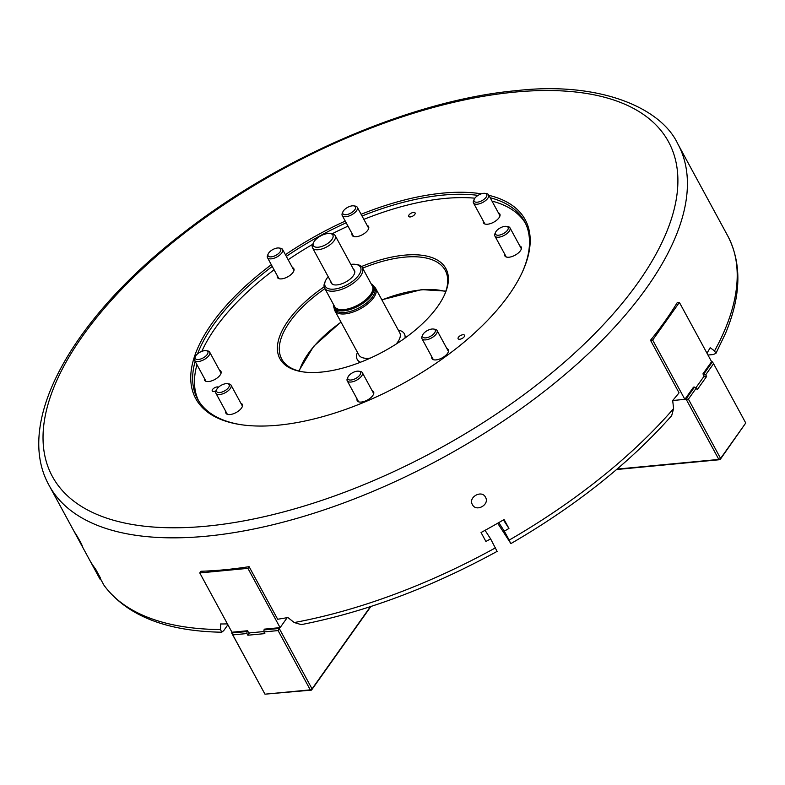 <?xml version="1.0" encoding="UTF-8"?>
<svg xmlns="http://www.w3.org/2000/svg" width="785" height="785" viewBox="0 0 785 785"><rect width="100%" height="100%" fill="white"/><g stroke="black" fill="none" stroke-linecap="round" stroke-linejoin="round"><path stroke-width="1.18" d="M410.29 216.945A3.65 1.668 -28.5 0 0 413.901 215.335A3.65 1.668 -28.5 0 0 415.098 212.941A3.65 1.668 -28.5 0 0 413.499 212.431A3.65 1.668 -28.5 0 0 409.878 214.04A3.65 1.668 -28.5 0 0 408.681 216.424A3.65 1.668 -28.5 0 0 410.29 216.945M459.716 339.257A3.65 1.668 -28.5 0 0 463.336 337.648A3.65 1.668 -28.5 0 0 464.534 335.264A3.65 1.668 -28.5 0 0 462.924 334.744A3.65 1.668 -28.5 0 0 459.313 336.353A3.65 1.668 -28.5 0 0 458.116 338.737A3.65 1.668 -28.5 0 0 459.716 339.257M218.485 387.221A3.65 1.668 -28.5 0 0 217.072 386.936A3.65 1.668 -28.5 0 0 213.451 388.546A3.65 1.668 -28.5 0 0 212.254 390.94A3.65 1.668 -28.5 0 0 213.863 391.45A3.65 1.668 -28.5 0 0 216.16 390.714M367.154 225.423A9.302 4.249 151.5 0 1 368.558 226.522A9.302 4.249 151.5 0 1 365.506 232.615A9.302 4.249 151.5 0 1 356.302 236.717A9.302 4.249 151.5 0 1 352.21 235.402A9.302 4.249 151.5 0 1 352.063 233.616M292.412 267.577A9.302 4.249 151.5 0 1 293.825 268.676A9.302 4.249 151.5 0 1 290.774 274.77A9.302 4.249 151.5 0 1 281.56 278.871A9.302 4.249 151.5 0 1 277.478 277.547A9.302 4.249 151.5 0 1 277.321 275.771M519.807 245.94A9.302 4.249 151.5 0 1 521.211 247.03A9.302 4.249 151.5 0 1 518.159 253.123A9.302 4.249 151.5 0 1 508.945 257.225A9.302 4.249 151.5 0 1 504.863 255.91A9.302 4.249 151.5 0 1 504.716 254.134M498.436 212.931A9.302 4.249 151.5 0 1 499.839 214.03A9.302 4.249 151.5 0 1 496.787 220.114A9.302 4.249 151.5 0 1 487.583 224.225A9.302 4.249 151.5 0 1 483.491 222.901A9.302 4.249 151.5 0 1 483.344 221.125M372.168 390.763A9.302 4.249 151.5 0 1 373.572 391.852A9.302 4.249 151.5 0 1 370.52 397.946A9.302 4.249 151.5 0 1 361.306 402.057A9.302 4.249 151.5 0 1 357.224 400.733A9.302 4.249 151.5 0 1 357.077 398.957M446.9 348.609A9.302 4.249 151.5 0 1 448.313 349.708A9.302 4.249 151.5 0 1 445.252 355.791A9.302 4.249 151.5 0 1 436.048 359.903A9.302 4.249 151.5 0 1 431.966 358.578A9.302 4.249 151.5 0 1 431.809 356.802M472.403 504.598C467.909 497.288 481.794 489.447 485.483 497.229C490.017 504.588 476.152 512.448 472.403 504.598L472.619 504.971M76.685 536.135C73.741 530.523 74.987 532.456 80.423 541.915C83.22 547.606 81.974 545.683 76.685 536.135L74.81 532.515M219.515 370.255A9.302 4.249 151.5 0 1 220.919 371.344A9.302 4.249 151.5 0 1 217.867 377.438A9.302 4.249 151.5 0 1 208.663 381.539A9.302 4.249 151.5 0 1 204.571 380.225A9.302 4.249 151.5 0 1 204.424 378.448M240.877 403.254A9.302 4.249 151.5 0 1 242.29 404.353A9.302 4.249 151.5 0 1 239.239 410.447A9.302 4.249 151.5 0 1 230.025 414.549A9.302 4.249 151.5 0 1 225.943 413.234A9.302 4.249 151.5 0 1 225.795 411.448M361.11 214.295A187.448 85.653 151.5 0 1 442.868 193.11A187.448 85.653 151.5 0 1 481.342 193.826M488.878 195.328A187.448 85.653 151.5 0 1 522.8 271.08A187.448 85.653 151.5 0 1 278.067 425.205A187.448 85.653 151.5 0 1 240.122 424.557A187.448 85.653 151.5 0 1 271.325 264.722M522.476 271.787A186.025 84.996 -28.5 0 0 524.547 221.507A186.025 84.996 -28.5 0 0 490.183 197.732M478.036 195.386A186.025 84.996 -28.5 0 0 442.838 195.112A186.025 84.996 -28.5 0 0 362.042 216.003M361.522 266.527A94.445 43.155 151.5 0 1 404.412 255.164A94.445 43.155 151.5 0 1 444.683 294.444A94.445 43.155 151.5 0 1 321.379 372.09A94.445 43.155 151.5 0 1 302.264 371.776A94.445 43.155 151.5 0 1 324.136 286.829M444.359 295.16A93.013 42.498 -28.5 0 0 445.242 270.364A93.013 42.498 -28.5 0 0 404.383 257.166A93.013 42.498 -28.5 0 0 362.631 268.166M525.42 223.215A186.025 84.996 -28.5 0 0 492.009 201.088M474.856 198.183A186.025 84.996 -28.5 0 0 444.663 198.468A186.025 84.996 -28.5 0 0 363.857 219.358M80.423 541.915L82.189 545.595M497.209 551.325C430.896 587.553 365.594 611.986 301.293 624.624L294.247 622.544L287.889 617.55A357.734 163.466 151.5 0 1 277.654 619.247L249.11 566.672A357.734 163.466 151.5 0 1 224.471 569.773A357.734 163.466 151.5 0 1 200.97 571.254L199.773 572.942L247.913 568.36L280.098 627.647L264.525 629.128L263.956 629.923L279.244 628.471L312.047 688.877L370.432 606.638M89.333 559.509L93.925 567.967A357.734 163.466 -28.5 0 0 94.063 568.212A357.734 163.466 -28.5 0 0 95.122 570.106L101.638 580.949M99.352 575.994L99.047 576.161A357.734 163.466 -28.5 0 0 100.519 578.143L95.662 569.194A357.734 163.466 151.5 0 1 89.205 559.263L49.121 485.444A357.734 163.466 151.5 0 0 206.249 536.214A357.734 163.466 151.5 0 0 560.441 378.38A357.734 163.466 151.5 0 0 677.887 144.048L717.971 217.877A357.734 163.466 151.5 0 1 718.098 218.122L722.956 227.071A357.734 163.466 -28.5 0 0 722.828 226.826A357.734 163.466 -28.5 0 0 722.691 226.58M99.047 576.161L103.905 585.11A357.734 163.466 -28.5 0 0 220.526 629.56L220.732 623.977M227.424 623.889A357.734 163.466 151.5 0 1 220.379 623.977L220.526 624.252M498.779 522.604L504.313 531.16A357.734 163.466 -28.5 0 0 508.945 528.462L504.088 519.523A357.734 163.466 151.5 0 1 481.048 532.515L485.905 541.464A357.734 163.466 -28.5 0 0 490.615 538.893L496.728 550.678M504.313 531.16L509.171 540.109A357.734 163.466 -28.5 0 0 673.599 408.573L672.686 400.517L684.854 399.349L652.669 340.062L679.398 302.421L711.593 361.699L702.938 373.886L704.155 376.123L695.834 387.839M679.398 302.421L677.239 302.617A357.734 163.466 151.5 0 1 650.51 340.268L679.054 392.843A357.734 163.466 151.5 0 1 672.686 400.517M714.546 350.915A357.734 163.466 -28.5 0 0 727.685 235.775C741.943 263.279 741.226 295.788 725.546 333.301L715.92 353.387L714.546 350.915L710.17 347.716A357.734 163.466 151.5 0 1 706.981 353.211M490.615 538.893L485.061 530.326M497.67 523.242L510.907 543.593C576.151 505.638 629.737 462.983 671.685 415.658L673.599 408.573M510.427 542.955L509.171 540.109M95.122 570.106L95.917 569.665M227.895 624.752L223.715 630.64L221.704 632.219C166.204 631.228 127.062 615.725 104.277 585.708L103.905 585.11M715.92 353.387L713.222 354.535L707.972 355.036M221.704 632.219L220.526 629.56M324.902 288.644A93.013 42.498 -28.5 0 0 281.766 359.128A93.013 42.498 -28.5 0 0 303.03 371.884M285.406 254.683A187.448 85.653 151.5 0 1 345.263 221.085M346.185 222.793A186.025 84.996 -28.5 0 0 286.339 256.381M272.258 266.449A186.025 84.996 -28.5 0 0 197.604 353.79M195.131 361.326A186.025 84.996 -28.5 0 0 197.594 399.035A186.025 84.996 -28.5 0 0 240.887 424.675M348 226.149A186.025 84.996 -28.5 0 0 332.055 233.822M312.754 244.302A186.025 84.996 -28.5 0 0 288.164 259.737M274.083 269.804A186.025 84.996 -28.5 0 0 201.823 351.356M196.956 364.682A186.025 84.996 -28.5 0 0 198.546 400.693M93.925 567.967L94.494 567.643M503.411 519.915L508.945 528.462M333.762 304.953A21.823 9.97 -28.5 0 0 343.889 309.8A21.823 9.97 -28.5 0 0 366.86 298.977A21.823 9.97 -28.5 0 0 371.482 284.464M371.148 283.846A22.539 10.293 151.5 0 1 373.591 286.093A22.539 10.293 151.5 0 1 366.193 300.861A22.539 10.293 151.5 0 1 343.879 310.801A22.539 10.293 151.5 0 1 333.978 307.602A22.539 10.293 151.5 0 1 333.419 304.335M373.591 286.093L374.504 287.771A22.539 10.293 151.5 0 1 367.105 302.539A22.539 10.293 151.5 0 1 344.792 312.479A22.539 10.293 151.5 0 1 334.891 309.28L333.978 307.602M373.778 286.447A23.256 10.627 151.5 0 1 375.652 288.399A23.256 10.627 151.5 0 1 368.018 303.628A23.256 10.627 151.5 0 1 344.998 313.892A23.256 10.627 151.5 0 1 334.783 310.595A23.256 10.627 151.5 0 1 334.165 307.955M353.505 269.343A13.237 6.045 151.5 0 1 354.31 274.024A13.237 6.045 151.5 0 1 337.03 284.906A13.237 6.045 151.5 0 1 334.351 284.867A13.237 6.045 151.5 0 1 330.868 281.629M328.189 276.693A20.037 9.155 -28.5 0 0 325.5 280.785A20.037 9.155 -28.5 0 0 334.047 289.115A20.037 9.155 -28.5 0 0 357.322 276.958A20.037 9.155 -28.5 0 0 355.713 264.378A20.037 9.155 -28.5 0 0 351.66 264.31A20.037 9.155 -28.5 0 0 350.826 264.408M355.713 264.378L357.234 264.614A21.46 9.812 151.5 0 1 362.317 267.587A21.46 9.812 151.5 0 1 355.271 281.648A21.46 9.812 151.5 0 1 334.027 291.117A21.46 9.812 151.5 0 1 324.597 288.075A21.46 9.812 151.5 0 1 324.872 282.188L325.5 280.785M324.597 288.075L334.616 306.533A21.46 9.812 -28.5 0 0 344.046 309.575A21.46 9.812 -28.5 0 0 365.3 300.105A21.46 9.812 -28.5 0 0 372.345 286.044L362.317 267.587M314.334 241.201A11.088 5.063 -28.5 0 0 313.509 242.614A11.088 5.063 -28.5 0 0 319.191 247.098A11.088 5.063 -28.5 0 0 331.888 239.523A11.088 5.063 -28.5 0 0 330.23 233.537A11.088 5.063 -28.5 0 0 314.334 241.201M330.23 233.537L332.143 233.832A12.874 5.887 151.5 0 1 335.185 235.618A12.874 5.887 151.5 0 1 334.067 240.789A12.874 5.887 151.5 0 1 322.341 248.825A12.874 5.887 151.5 0 1 312.558 247.903A12.874 5.887 151.5 0 1 312.715 244.37L313.509 242.614M195.033 357.774A7.153 3.268 -28.5 0 0 201.617 358.657A7.153 3.268 -28.5 0 0 207.986 352.406A7.153 3.268 -28.5 0 0 206.102 350.689A7.153 3.268 -28.5 0 0 195.318 356.547A7.153 3.268 -28.5 0 0 195.033 357.774M206.102 350.689L207.632 350.924A8.586 3.925 151.5 0 1 209.664 352.112A8.586 3.925 151.5 0 1 209.889 352.995A8.586 3.925 151.5 0 1 203.129 360.099A8.586 3.925 151.5 0 1 194.572 360.305A8.586 3.925 151.5 0 1 194.346 359.432A8.586 3.925 151.5 0 1 194.68 357.95L195.318 356.547M217.327 392.206A7.153 3.268 -28.5 0 0 226.217 389.841A7.153 3.268 -28.5 0 0 228.435 383.993A7.153 3.268 -28.5 0 0 227.473 383.688A7.153 3.268 -28.5 0 0 216.689 389.546A7.153 3.268 -28.5 0 0 217.327 392.206M227.473 383.688L229.004 383.934A8.586 3.925 151.5 0 1 230.152 384.287A8.586 3.925 151.5 0 1 231.035 385.121A8.586 3.925 151.5 0 1 226.453 392.019A8.586 3.925 151.5 0 1 216.817 394.139A8.586 3.925 151.5 0 1 215.944 393.314A8.586 3.925 151.5 0 1 216.052 390.959L216.689 389.546M432.231 335.195A7.153 3.268 -28.5 0 0 433.497 329.043A7.153 3.268 -28.5 0 0 425.568 331.702A7.153 3.268 -28.5 0 0 422.703 334.901A7.153 3.268 -28.5 0 0 424.911 337.903A7.153 3.268 -28.5 0 0 432.231 335.195M433.497 329.043L435.018 329.278A8.586 3.925 151.5 0 1 437.049 330.465A8.586 3.925 151.5 0 1 433.506 336.667A8.586 3.925 151.5 0 1 421.957 338.659A8.586 3.925 151.5 0 1 422.075 336.314L422.703 334.901M485.993 193.669A7.153 3.268 -28.5 0 0 485.032 193.365A7.153 3.268 -28.5 0 0 474.238 199.223A7.153 3.268 -28.5 0 0 474.876 201.873A7.153 3.268 -28.5 0 0 483.766 199.518A7.153 3.268 -28.5 0 0 485.993 193.669M485.032 193.365L486.553 193.601A8.586 3.925 151.5 0 1 487.711 193.964A8.586 3.925 151.5 0 1 488.584 194.788A8.586 3.925 151.5 0 1 484.011 201.696A8.586 3.925 151.5 0 1 474.375 203.815A8.586 3.925 151.5 0 1 473.492 202.981A8.586 3.925 151.5 0 1 473.61 200.636L474.238 199.223M271.08 250.67A7.153 3.268 -28.5 0 0 268.215 253.869A7.153 3.268 -28.5 0 0 270.423 256.881A7.153 3.268 -28.5 0 0 277.743 254.163A7.153 3.268 -28.5 0 0 279.009 248.011A7.153 3.268 -28.5 0 0 271.08 250.67M279.009 248.011L280.53 248.256A8.586 3.925 151.5 0 1 282.571 249.444A8.586 3.925 151.5 0 1 279.018 255.635A8.586 3.925 151.5 0 1 267.479 257.637A8.586 3.925 151.5 0 1 267.587 255.282L268.215 253.869M354.271 379.165A7.153 3.268 -28.5 0 0 360.168 374.533A7.153 3.268 -28.5 0 0 358.755 371.197A7.153 3.268 -28.5 0 0 354.055 372.031A7.153 3.268 -28.5 0 0 347.971 377.055A7.153 3.268 -28.5 0 0 354.271 379.165M358.755 371.197L360.286 371.433A8.586 3.925 151.5 0 1 362.317 372.62A8.586 3.925 151.5 0 1 354.899 381A8.586 3.925 151.5 0 1 347.225 380.813A8.586 3.925 151.5 0 1 347.333 378.468L347.971 377.055M508.278 228.092A7.153 3.268 -28.5 0 0 506.394 226.374A7.153 3.268 -28.5 0 0 495.61 232.232A7.153 3.268 -28.5 0 0 495.325 233.459A7.153 3.268 -28.5 0 0 501.909 234.342A7.153 3.268 -28.5 0 0 508.278 228.092M506.394 226.374L507.924 226.61A8.586 3.925 151.5 0 1 509.956 227.797A8.586 3.925 151.5 0 1 510.181 228.68A8.586 3.925 151.5 0 1 503.42 235.785A8.586 3.925 151.5 0 1 494.864 235.991A8.586 3.925 151.5 0 1 494.638 235.117A8.586 3.925 151.5 0 1 494.972 233.636L495.61 232.232M349.04 206.7A7.153 3.268 -28.5 0 0 342.957 211.714A7.153 3.268 -28.5 0 0 349.256 213.834A7.153 3.268 -28.5 0 0 355.154 209.193A7.153 3.268 -28.5 0 0 353.741 205.856A7.153 3.268 -28.5 0 0 349.04 206.7M353.741 205.856L355.271 206.102A8.586 3.925 151.5 0 1 357.303 207.289A8.586 3.925 151.5 0 1 349.884 215.659A8.586 3.925 151.5 0 1 342.211 215.482A8.586 3.925 151.5 0 1 342.329 213.127L342.957 211.714M246.941 633.544L232.782 634.898L264.977 694.176L231.673 632.995L246.961 631.542L246.941 633.544L247.854 635.222L264.849 633.613L263.937 631.935L263.956 629.923M232.242 632.2L231.673 632.995L232.782 634.898M263.937 631.542L248.747 632.985L247.53 630.747L246.961 631.542M249.502 632.916L247.854 635.222M279.813 627.676L278.096 630.581L263.937 631.935M370.883 606.491L311.517 690.103L264.977 694.176L310.281 689.868L278.096 630.581M311.517 690.103L312.047 688.877L310.281 689.868L311.517 690.103M617.059 469.116L718.824 459.431L686.031 399.035L694.519 387.074L696.266 388.084L697.178 389.762L706.608 376.476L705.695 374.798L702.938 373.886M685.011 399.133L688.406 399.153L720.591 458.44L745.75 423.007L713.565 363.72L705.695 374.798M684.854 399.349L693.508 387.172L694.519 387.074M703.703 376.751L706.608 376.476M711.436 361.924L712.446 361.826L703.959 373.788M745.75 423.007L720.061 459.667L616.598 469.518M696.266 388.084L688.406 399.153M718.824 459.431L720.061 459.667L720.591 458.44L718.824 459.431M713.565 363.72L712.446 361.826M287.182 617.677L280.098 627.647M247.53 630.747L231.958 632.229L199.773 572.942M249.11 566.672L247.913 568.36M650.51 340.268L652.669 340.062M514.567 92.12A350.581 160.189 -28.5 0 0 82.945 335.568A350.581 160.189 -28.5 0 0 206.357 526.185A350.581 160.189 -28.5 0 0 637.979 282.737A350.581 160.189 -28.5 0 0 514.567 92.12M100.068 579.202L98.92 577.161A357.734 163.466 -28.5 0 0 99.989 579.055M294.247 622.544A357.734 163.466 -28.5 0 0 495.472 547.842M370.402 358.058A23.256 10.627 151.5 0 1 369.068 358.225A23.256 10.627 151.5 0 1 358.853 354.928L334.783 310.595M375.652 288.399L399.722 332.732A23.256 10.627 151.5 0 1 396.072 344.134M398.329 330.151A26.827 12.256 151.5 0 1 405.001 338.07M299.301 371.109A91.58 41.85 151.5 0 1 341.063 322.154M381.932 299.958A91.58 41.85 151.5 0 1 421.064 289.93A91.58 41.85 151.5 0 1 445.733 291.598M360.452 362.258A26.827 12.256 151.5 0 1 357.46 352.347M677.887 144.048C660.744 106.956 598.013 81.297 516.932 90.589C415.186 99.567 283.199 155.597 186.182 230.712C73.25 316.483 13.266 421.594 49.121 485.444M98.92 577.161L94.063 568.212M727.685 235.775L722.828 226.826M445.9 291.107L421.535 289.626L381.853 299.811M340.984 321.997L313.637 346.332L298.8 370.971M312.558 247.903L332.202 284.091M335.185 235.618L354.84 271.796M194.572 360.305L205.984 381.314M209.664 352.112L221.076 373.12M231.035 385.121L242.437 406.13M215.944 393.314L227.356 414.323M437.049 330.465L448.461 351.484M421.957 338.659L433.369 359.677M473.492 202.981L484.904 224M488.584 194.788L499.996 215.806M267.479 257.637L278.881 278.646M282.571 249.444L293.973 270.452M362.317 372.62L373.729 393.638M347.225 380.813L358.637 401.832M509.956 227.797L521.368 248.806M494.864 235.991L506.276 256.999M342.211 215.482L353.623 236.491M357.303 207.289L368.714 228.298"/></g></svg>
